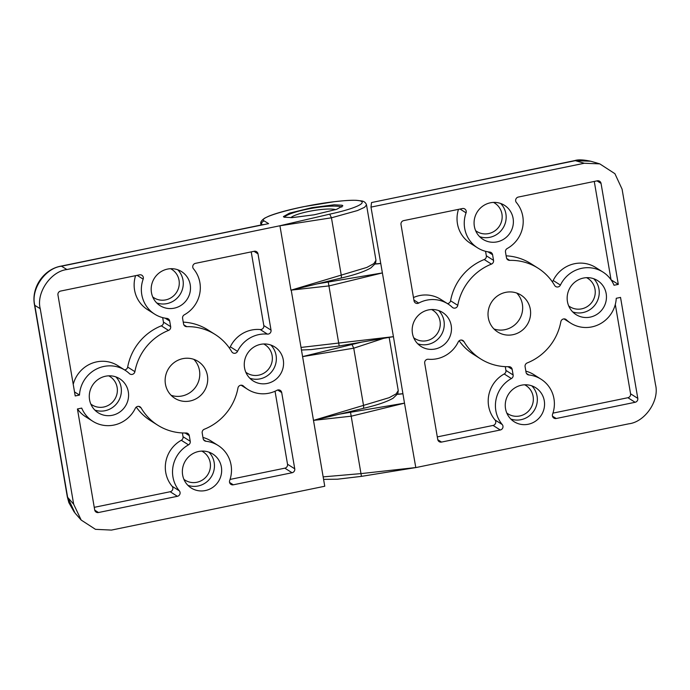 <?xml version="1.0" encoding="UTF-8"?>
<svg xmlns="http://www.w3.org/2000/svg" width="690" height="690" viewBox="0 0 690 690"><rect width="100%" height="100%" fill="white"/><g stroke="black" fill="none" stroke-linecap="round" stroke-linejoin="round"><path stroke-width="1.03" d="M437.788 439.711L441.531 442.083A3.355 3.243 -57.7 0 1 437.745 439.487L424.704 363.225A3.355 3.243 -57.7 0 1 428.326 359.248A30.196 29.196 -57.7 0 0 436.839 358.765A30.196 29.196 -57.7 0 0 458.22 341.973A3.355 3.243 -57.7 0 1 463.982 341.61L461.524 340.058M526.479 373.463L528.842 374.963A3.355 3.243 -57.7 0 1 526.047 372.315L525.09 366.692A3.355 3.243 -57.7 0 1 527.203 362.94A53.682 51.914 -57.7 0 0 560.849 321.704A3.355 3.243 -57.7 0 1 566.343 319.755L565.326 319.108M413.905 300.021L418.718 303.074A3.355 3.243 -57.7 0 1 414.035 300.805L401.002 224.535A3.355 3.243 -57.7 0 1 403.667 220.619L462.429 208.544A3.355 3.243 -57.7 0 1 466.061 212.848L460.032 209.036M552.94 413.129L627.9 397.716A3.355 3.243 122.3 0 0 630.574 393.8L637.793 398.372L620.534 297.407L616.256 298.287A30.196 29.196 -57.7 0 1 591.822 326.905A30.196 29.196 -57.7 0 1 570.656 323.11A30.196 29.196 -57.7 0 1 566.343 319.755M428.481 309.913A20.131 19.467 122.3 0 0 412.577 325.999A20.131 19.467 122.3 0 0 421.055 346.458A20.131 19.467 122.3 0 0 435.166 348.993A20.131 19.467 122.3 0 0 451.07 332.908A20.131 19.467 122.3 0 0 442.592 312.449A20.131 19.467 122.3 0 0 428.481 309.913M521.562 385.175A20.131 19.467 122.3 0 0 505.658 401.261A20.131 19.467 122.3 0 0 514.136 421.719A20.131 19.467 122.3 0 0 528.247 424.255A20.131 19.467 122.3 0 0 544.151 408.17A20.131 19.467 122.3 0 0 535.673 387.711A20.131 19.467 122.3 0 0 521.562 385.175M490.392 202.791A20.131 19.467 122.3 0 0 474.479 218.877A20.131 19.467 122.3 0 0 482.957 239.344A20.131 19.467 122.3 0 0 497.067 241.871A20.131 19.467 122.3 0 0 512.981 225.794A20.131 19.467 122.3 0 0 504.493 205.327A20.131 19.467 122.3 0 0 490.392 202.791M583.464 278.053A20.131 19.467 122.3 0 0 567.559 294.138A20.131 19.467 122.3 0 0 576.038 314.606A20.131 19.467 122.3 0 0 590.148 317.133A20.131 19.467 122.3 0 0 606.053 301.056A20.131 19.467 122.3 0 0 597.575 280.589A20.131 19.467 122.3 0 0 583.464 278.053M516.724 293.052A21.804 21.088 -57.7 0 1 521.614 314.606A21.804 21.088 -57.7 0 1 504.994 329.665A21.804 21.088 -57.7 0 1 493.971 328.975M505.701 292.353A21.804 21.088 122.3 0 0 488.46 309.776A21.804 21.088 122.3 0 0 497.645 331.95A21.804 21.088 122.3 0 0 512.937 334.693A21.804 21.088 122.3 0 0 530.17 317.271A21.804 21.088 122.3 0 0 520.985 295.096A21.804 21.088 122.3 0 0 505.701 292.353M323.153 476.876L361.206 473.59L416.329 467.484L628.814 423.807C645.038 421.978 659.692 400.476 655.5 384.658L622.087 189.163L614.911 173.69L599.774 163.866L584.283 163.263L575.348 160.658A23.486 4.373 -101.6 0 0 574.77 160.589C578.056 159.468 583.378 159.683 590.718 161.227L575.348 160.658L371.531 202.55L574.77 160.589M301.03 347.432L393.429 336.668L404.495 403.167L415.794 467.527L416.329 467.484M371.531 202.55L370.987 207.112L393.429 336.668M317.072 283.901L382.243 272.955L329.121 285.893L291.214 290.119L366.899 267.41L373.902 263.589L375.981 260.328L366.519 204.947L364.51 207.336L357.489 210.545L331.45 217.807L279.416 225.863L66.921 269.54C50.706 271.377 36.053 292.87 40.236 308.689L34.811 305.36A23.486 4.08 170.3 0 1 34.5 304.851L67.31 496.809L68.862 502.631L74.218 512.092M370.987 207.112L584.283 163.263M404.495 403.167L351.391 416.165L313.484 420.391L389.169 397.682L396.172 393.861L398.251 390.6L389.16 337.427M447.413 303.583A3.355 3.243 122.3 0 0 450.57 300.78A53.682 51.914 -57.7 0 1 484.216 259.535A3.355 3.243 122.3 0 0 486.329 255.783L493.54 260.354L492.582 254.731A3.355 3.243 -57.7 0 0 489.788 252.083A30.196 29.196 -57.7 0 1 477.575 247.848A30.196 29.196 -57.7 0 1 466.061 212.848M493.54 260.354A3.355 3.243 -57.7 0 1 491.435 264.106L484.216 259.535M450.57 300.78L457.781 305.342A53.682 51.914 -57.7 0 1 491.435 264.106M457.781 305.342A3.355 3.243 -57.7 0 1 452.286 307.3A30.196 29.196 -57.7 0 0 447.974 303.945A30.196 29.196 -57.7 0 0 418.718 303.074M601.05 183.419A3.355 3.243 -57.7 0 0 597.264 180.823L518.354 197.047A3.355 3.243 -57.7 0 0 516.387 202.506A30.196 29.196 -57.7 0 1 507.228 248.504A3.355 3.243 -57.7 0 0 505.494 252.074L506.46 257.698A3.355 3.243 -57.7 0 0 509.668 260.363A53.682 51.914 -57.7 0 1 538.036 268.169A53.682 51.914 -57.7 0 1 554.648 285.436A3.355 3.243 -57.7 0 0 560.418 285.074A30.196 29.196 -57.7 0 1 602.965 272.084A30.196 29.196 -57.7 0 1 614.031 285.255L618.309 284.384L601.05 183.419L597.031 180.875M437.296 436.899L493.065 425.437A3.355 3.243 122.3 0 0 495.023 419.977A30.196 29.196 -57.7 0 1 504.192 373.971A3.355 3.243 122.3 0 0 505.917 370.401L513.136 374.972L512.17 369.348A3.355 3.243 -57.7 0 0 508.97 366.692A53.682 51.914 -57.7 0 1 480.602 358.878A53.682 51.914 -57.7 0 1 463.982 341.61M513.136 374.972A3.355 3.243 -57.7 0 1 511.402 378.543L504.192 373.971M495.023 419.977L502.242 424.54A30.196 29.196 -57.7 0 1 511.402 378.543M502.242 424.54A3.355 3.243 -57.7 0 1 500.284 429.999L493.065 425.437M441.531 442.083L500.284 429.999M552.466 416.139L556.209 418.511L635.119 402.287L627.9 397.716M556.209 418.511A3.355 3.243 -57.7 0 1 552.578 414.198A30.196 29.196 -57.7 0 0 541.055 379.207A30.196 29.196 -57.7 0 0 528.842 374.963M637.793 398.372A3.355 3.243 -57.7 0 1 635.119 402.287M525.849 371.16A30.196 29.196 -57.7 0 1 533.836 374.636L541.055 379.207M630.574 393.8L615.299 304.437M480.602 358.878L473.383 354.306A53.682 51.914 -57.7 0 1 459.169 340.782M505.917 370.401L505.278 366.649M611.047 279.821L594.271 181.436M611.09 279.812L618.309 284.384M552.241 281.693A3.355 3.243 122.3 0 0 553.199 280.502A30.196 29.196 -57.7 0 1 595.746 267.513L602.965 272.084M506.141 255.835A53.682 51.914 -57.7 0 1 530.817 263.597L538.036 268.169M477.575 247.848L470.356 243.277A30.196 29.196 -57.7 0 1 458.479 209.355M486.329 255.783L485.562 251.315M413.474 297.537A30.196 29.196 -57.7 0 1 440.763 299.374L447.974 303.945M339.23 345.975L393.136 336.711L339.23 345.975L311.233 349.597L301.47 350.011M339.342 414.173L404.495 403.15M284.073 217.186L292.137 217.635L314.243 214.788L336.755 209.294L342.844 205.836L342.188 205.241L334.124 204.801L312.018 207.647L289.507 213.141L283.418 216.591L284.073 217.186M229.356 348.002A3.355 3.243 122.3 0 0 230.305 346.803L237.524 351.374A3.355 3.243 -57.7 0 1 231.754 351.736A53.682 51.914 -57.7 0 0 215.142 334.478A53.682 51.914 -57.7 0 0 186.774 326.663A3.355 3.243 -57.7 0 1 183.566 324.007L182.6 318.375A3.355 3.243 -57.7 0 1 184.334 314.804A30.196 29.196 -57.7 0 0 193.493 268.807A3.355 3.243 -57.7 0 1 195.46 263.347L254.213 251.272A3.355 3.243 -57.7 0 1 258 253.868L253.98 251.315M124.519 369.883A3.355 3.243 122.3 0 0 127.676 367.08A53.682 51.914 -57.7 0 1 161.322 325.835A3.355 3.243 122.3 0 0 163.435 322.083L162.667 317.616M127.676 367.08L134.895 371.651A3.355 3.243 -57.7 0 1 129.401 373.601A30.196 29.196 -57.7 0 0 125.088 370.245A30.196 29.196 -57.7 0 0 103.923 366.442A30.196 29.196 -57.7 0 0 79.488 395.068L75.21 395.948L57.951 294.984A3.355 3.243 -57.7 0 1 60.625 291.059L139.535 274.844A3.355 3.243 -57.7 0 1 143.166 279.157L137.138 275.336M241.112 385.193L247.762 389.41A30.196 29.196 -57.7 0 0 277.018 390.281A3.355 3.243 -57.7 0 1 281.701 392.55L277.69 390.014M230.305 346.803A30.196 29.196 -57.7 0 1 251.686 330.018A30.196 29.196 -57.7 0 1 260.199 329.535A3.355 3.243 122.3 0 0 263.813 325.559L251.22 251.885M237.524 351.374A30.196 29.196 -57.7 0 1 258.905 334.59A30.196 29.196 -57.7 0 1 267.418 334.107L260.199 329.535M73.226 384.347A30.196 29.196 -57.7 0 1 96.704 361.87A30.196 29.196 -57.7 0 1 117.869 365.674L125.088 370.245M267.254 383.442A20.131 19.467 122.3 0 0 283.167 367.356A20.131 19.467 122.3 0 0 274.68 346.889A20.131 19.467 122.3 0 0 260.579 344.362A20.131 19.467 122.3 0 0 244.665 360.439A20.131 19.467 122.3 0 0 253.144 380.906A20.131 19.467 122.3 0 0 267.254 383.442M174.173 308.18A20.131 19.467 122.3 0 0 190.086 292.094A20.131 19.467 122.3 0 0 181.608 271.627A20.131 19.467 122.3 0 0 167.498 269.091A20.131 19.467 122.3 0 0 151.584 285.177A20.131 19.467 122.3 0 0 160.063 305.644A20.131 19.467 122.3 0 0 174.173 308.18M205.353 490.555A20.131 19.467 122.3 0 0 221.257 474.47A20.131 19.467 122.3 0 0 212.779 454.011A20.131 19.467 122.3 0 0 198.668 451.476A20.131 19.467 122.3 0 0 182.764 467.561A20.131 19.467 122.3 0 0 191.242 488.028A20.131 19.467 122.3 0 0 205.353 490.555M112.272 415.294A20.131 19.467 122.3 0 0 128.185 399.208A20.131 19.467 122.3 0 0 119.698 378.75A20.131 19.467 122.3 0 0 105.596 376.214A20.131 19.467 122.3 0 0 89.683 392.3A20.131 19.467 122.3 0 0 98.161 412.758A20.131 19.467 122.3 0 0 112.272 415.294M193.83 359.352A21.804 21.088 -57.7 0 1 198.72 380.906A21.804 21.088 -57.7 0 1 182.1 395.965A21.804 21.088 -57.7 0 1 171.077 395.275M190.043 400.994A21.804 21.088 122.3 0 0 207.276 383.571A21.804 21.088 122.3 0 0 198.09 361.405A21.804 21.088 122.3 0 0 182.807 358.653A21.804 21.088 122.3 0 0 165.574 376.085A21.804 21.088 122.3 0 0 174.76 398.251A21.804 21.088 122.3 0 0 190.043 400.994M366.511 204.904L366.519 204.947C365.873 202.869 364.441 201.558 362.207 201.023L356.385 200.316C350.831 200.152 343.353 200.626 333.951 201.747L304.161 206.586C291.577 209.096 277.302 212.675 268.66 216.229L264.762 218.109C261.519 220.291 260.216 222.258 260.855 224.009L260.855 223.957M279.416 225.863L329.716 214.159C368.175 205.853 374.23 197.314 338.505 201.273C304.859 204.413 255.688 217.419 264.184 220.921L268.617 223.638L60.927 266.142C43.625 269.281 31.136 287.592 34.5 304.851M263.166 224.569L61.496 266.211C45.178 267.979 30.524 289.481 34.811 305.36L67.629 497.318L73.658 504.192L81.179 520.062L95.479 529.334L111.461 530.084L324.757 486.243L291.214 290.111M383.407 338.436L353.737 348.191L302.582 356.627M261.527 224.906L260.855 224.009L261.027 225.009M290.956 290.24L279.942 225.828M73.658 504.192L40.236 308.689M230.046 479.429L284.849 468.165A3.355 3.243 122.3 0 0 287.523 464.241L294.742 468.812L281.701 392.55M294.742 468.812A3.355 3.243 -57.7 0 1 292.068 472.736L284.849 468.165M229.572 482.439L233.315 484.811L292.068 472.736M233.315 484.811A3.355 3.243 -57.7 0 1 229.684 480.499A30.196 29.196 -57.7 0 0 218.161 445.507A30.196 29.196 -57.7 0 0 205.948 441.264A3.355 3.243 -57.7 0 1 203.162 438.624L202.196 432.992A3.355 3.243 -57.7 0 1 204.309 429.24A53.682 51.914 -57.7 0 0 237.955 388.004A3.355 3.243 -57.7 0 1 243.449 386.055L242.431 385.408M247.762 389.41A30.196 29.196 -57.7 0 1 243.449 386.055M94.245 507.34L170.171 491.737A3.355 3.243 122.3 0 0 172.129 486.277A30.196 29.196 -57.7 0 1 181.298 440.28A3.355 3.243 122.3 0 0 183.023 436.71L190.242 441.272L189.284 435.649L185.101 433.01M190.242 441.272A3.355 3.243 -57.7 0 1 188.517 444.852L181.298 440.28M172.129 486.277L179.348 490.849A30.196 29.196 -57.7 0 1 188.517 444.852M179.348 490.849A3.355 3.243 -57.7 0 1 177.39 496.308L170.171 491.737M94.737 510.16L98.48 512.523L177.39 496.308M98.48 512.523A3.355 3.243 -57.7 0 1 94.694 509.936L77.435 408.972L81.713 408.092A30.196 29.196 -57.7 0 0 92.779 421.262A30.196 29.196 -57.7 0 0 135.326 408.282A3.355 3.243 -57.7 0 1 141.088 407.911L138.63 406.358M189.284 435.649A3.355 3.243 -57.7 0 0 186.076 432.992A53.682 51.914 -57.7 0 1 157.708 425.178A53.682 51.914 -57.7 0 1 141.088 407.911M263.813 325.559L271.032 330.13L258 253.868M271.032 330.13A3.355 3.243 -57.7 0 1 267.418 334.107M163.435 322.083L170.654 326.655L169.688 321.031A3.355 3.243 -57.7 0 0 166.894 318.392A30.196 29.196 -57.7 0 1 154.681 314.148A30.196 29.196 -57.7 0 1 143.166 279.157M170.654 326.655A3.355 3.243 -57.7 0 1 168.541 330.406L161.322 325.835M134.895 371.651A53.682 51.914 -57.7 0 1 168.541 330.406M290.964 217.652A27.177 4.718 -9.7 0 0 290.904 217.686A23.486 4.08 -9.7 0 1 311.958 210.829A23.486 4.08 -9.7 0 1 335.599 209.682M67.31 496.809A23.486 4.08 170.3 0 0 67.629 497.318L75.063 513.101L81.179 520.062M154.681 314.148L147.462 309.577A30.196 29.196 -57.7 0 1 135.585 275.655M74.52 391.92L79.488 395.068M183.247 322.135A53.682 51.914 -57.7 0 1 207.923 329.906L215.142 334.478M92.779 421.262L85.56 416.7A30.196 29.196 -57.7 0 1 77.478 408.963M157.708 425.178L150.489 420.607A53.682 51.914 -57.7 0 1 136.275 407.083M183.023 436.71L182.384 432.949M202.964 437.469A30.196 29.196 -57.7 0 1 210.95 440.936L218.161 445.507M287.523 464.241L275.043 391.247M66.921 269.54L61.496 266.211A23.486 4.373 -101.6 0 0 60.927 266.142M302.556 356.609L361.888 342.059M284.211 217.246A30.196 5.244 170.3 0 1 311.63 208.354A30.196 5.244 170.3 0 1 341.878 207.043M593.702 278.717A20.131 19.467 -57.7 0 1 598.282 298.632A20.131 19.467 -57.7 0 1 582.929 312.57A20.131 19.467 -57.7 0 1 572.691 311.906M568.698 305.903A16.776 16.224 122.3 0 0 581.653 308.853A16.776 16.224 122.3 0 0 595.047 294.708A16.776 16.224 122.3 0 0 586.569 277.673M500.63 203.455A20.131 19.467 -57.7 0 1 505.201 223.37A20.131 19.467 -57.7 0 1 489.848 237.308A20.131 19.467 -57.7 0 1 479.61 236.644M475.617 230.641A16.776 16.224 122.3 0 0 488.572 233.591A16.776 16.224 122.3 0 0 501.966 219.446A16.776 16.224 122.3 0 0 493.488 202.412M413.715 337.755A16.776 16.224 122.3 0 0 426.67 340.713A16.776 16.224 122.3 0 0 440.056 326.568A16.776 16.224 122.3 0 0 431.586 309.525M438.719 310.578A20.131 19.467 -57.7 0 1 443.299 330.484A20.131 19.467 -57.7 0 1 427.947 344.422A20.131 19.467 -57.7 0 1 417.709 343.758M506.788 413.017A16.776 16.224 122.3 0 0 519.751 415.975A16.776 16.224 122.3 0 0 533.137 401.83A16.776 16.224 122.3 0 0 524.667 384.787M531.8 385.839A20.131 19.467 -57.7 0 1 536.38 405.746A20.131 19.467 -57.7 0 1 521.028 419.684A20.131 19.467 -57.7 0 1 510.79 419.02M350.537 412.361L361.431 476.281M328.276 282.089L339.187 345.923M512.17 369.348L507.995 366.701M553.199 280.502L560.418 285.074M506.693 258.474L509.668 260.363M492.582 254.731L488.028 251.841M380.621 263.477A10.065 1.751 170.3 0 1 375.205 264.02M402.882 393.748A10.065 1.751 170.3 0 1 397.474 394.292M115.834 376.878A20.131 19.467 -57.7 0 1 120.405 396.785A20.131 19.467 -57.7 0 1 105.053 410.723A20.131 19.467 -57.7 0 1 94.815 410.058M90.821 404.064A16.776 16.224 122.3 0 0 103.776 407.014A16.776 16.224 122.3 0 0 117.171 392.869A16.776 16.224 122.3 0 0 108.692 375.834M208.906 452.14A20.131 19.467 -57.7 0 1 213.486 472.046A20.131 19.467 -57.7 0 1 198.133 485.984A20.131 19.467 -57.7 0 1 187.896 485.329M183.902 479.326A16.776 16.224 122.3 0 0 196.857 482.276A16.776 16.224 122.3 0 0 210.243 468.131A16.776 16.224 122.3 0 0 201.773 451.096M245.804 372.203A16.776 16.224 122.3 0 0 258.759 375.153A16.776 16.224 122.3 0 0 272.153 361.008A16.776 16.224 122.3 0 0 263.675 343.974M270.816 345.017A20.131 19.467 -57.7 0 1 275.388 364.932A20.131 19.467 -57.7 0 1 260.035 378.87A20.131 19.467 -57.7 0 1 249.797 378.206M152.723 296.942A16.776 16.224 122.3 0 0 165.678 299.891A16.776 16.224 122.3 0 0 179.072 285.746A16.776 16.224 122.3 0 0 170.603 268.712M177.735 269.755A20.131 19.467 -57.7 0 1 182.307 289.671A20.131 19.467 -57.7 0 1 166.963 303.609A20.131 19.467 -57.7 0 1 156.716 302.945M340.679 278.13C341.334 278.139 341.524 277.173 341.265 275.232L331.45 217.807L329.716 214.159M362.949 408.402C363.604 408.411 363.794 407.445 363.535 405.504L353.737 348.191L352.038 344.569M261.613 224.888L261.519 224.837C261.372 222.818 262.26 221.516 264.184 220.921M169.688 321.031L165.134 318.15M183.799 324.783L186.774 326.663M203.584 439.763L205.948 441.264M563.997 318.892L570.656 323.11M599.774 163.866L590.735 161.227M416.217 467.51L361.491 476.359L337.41 479.214L323.584 479.369M397.526 394.206L402.874 393.697M375.257 263.934L380.613 263.425M291.206 290.171L340.877 278.139C354.72 274.922 364.734 271.506 370.91 267.884L375.541 263.39L375.981 260.328M313.467 420.443L363.147 408.411C376.99 405.194 387.004 401.778 393.179 398.156L397.811 393.662L398.251 390.6"/></g></svg>
